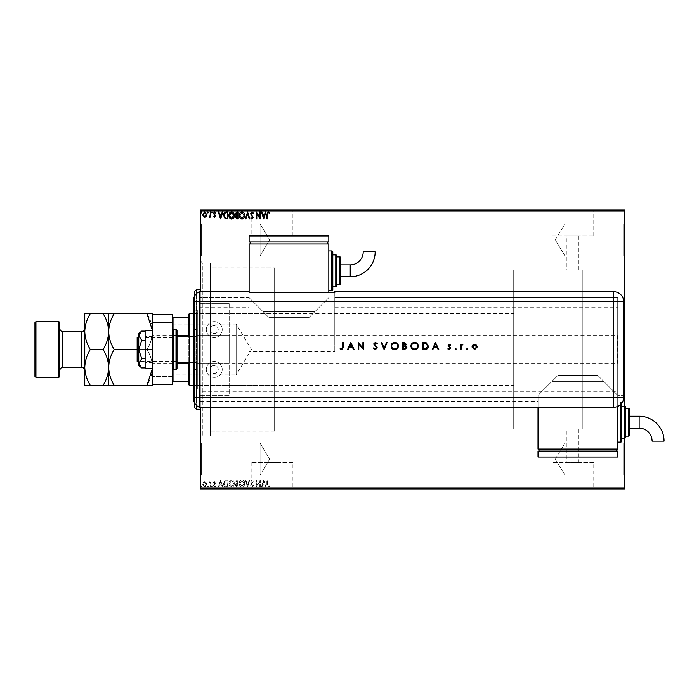 <?xml version="1.0" encoding="UTF-8"?>
<svg xmlns="http://www.w3.org/2000/svg" width="699" height="699" viewBox="0 0 699 699"><rect width="100%" height="100%" fill="white"/><g stroke="black" fill="none" stroke-linecap="round" stroke-linejoin="round"><path stroke-width="0.52" stroke-dasharray="3.5 2.62" d="M200.316 260.841L202.308 262.833L202.308 436.167L210.277 436.167L200.316 436.167L200.316 262.833L210.277 262.833L210.277 436.167L210.277 262.833L210.277 436.167L210.277 262.833L202.308 262.833L202.308 436.167L200.316 438.159L200.316 260.841L200.316 438.159M623.683 475.014L624.679 476.01L624.679 442.144L624.679 476.01L624.679 442.144L624.679 476.01L623.683 475.014L623.683 443.14L624.679 442.144L623.683 443.14L623.683 475.014L623.683 443.14L623.683 475.014L564.914 475.014L564.914 443.14L623.683 443.14L564.914 443.14L564.914 475.014L623.683 475.014M555.338 459.077L564.914 443.14L564.914 475.014L564.914 443.14L555.338 459.077L564.914 475.014L555.338 459.077M623.683 255.86L624.679 256.856L624.679 222.99L624.679 256.856L624.679 222.99L624.679 256.856L623.683 255.86L623.683 223.986L624.679 222.99L623.683 223.986L623.683 255.86L623.683 223.986L623.683 255.86L564.914 255.86L564.914 223.986L623.683 223.986L564.914 223.986L564.914 255.86L623.683 255.86M555.338 239.923L564.914 223.986L564.914 255.86L564.914 223.986L555.338 239.923L564.914 255.86L555.338 239.923M201.312 255.86L200.316 256.856L200.316 222.99L200.316 256.856L200.316 222.99L200.316 256.856L201.312 255.86L201.312 223.986L200.316 222.99L201.312 223.986L201.312 255.86L201.312 223.986L201.312 255.86L260.08 255.86L201.312 255.86M201.312 475.014L200.316 476.01L200.316 442.144L200.316 476.01L200.316 442.144L200.316 476.01L201.312 475.014L201.312 443.14L200.316 442.144L201.312 443.14L201.312 475.014L201.312 443.14L201.312 475.014L260.08 475.014L201.312 475.014M513.713 429.195L513.713 269.805L513.713 429.195L582.844 429.195L582.844 269.805L582.844 429.195L582.844 269.805L278.019 269.805L278.019 235.939L266.066 235.939L266.066 267.813L274.628 267.988L210.277 267.813L210.277 431.187L274.628 431.012L274.628 267.988L274.628 431.012L266.066 431.187L266.066 462.546L278.019 462.546L266.066 462.546M513.713 269.805L582.844 269.805L582.844 429.195L578.859 429.195L578.859 462.546L566.906 462.546L566.906 429.195L578.859 429.195L274.628 429.011L274.628 269.989L278.019 269.805L274.628 269.989L274.628 267.988L274.628 431.012L274.628 429.011L278.019 429.195L278.019 462.546M566.906 462.546L578.859 462.546M292.916 462.546L251.159 462.546L292.916 462.546L292.916 488.767L251.159 488.767L292.916 488.767M251.159 462.546L251.159 488.767M593.766 462.546L552 462.546L593.766 462.546L593.766 488.767L552 488.767L593.766 488.767M552 462.546L552 488.767M600.773 488.767L544.993 488.767L600.773 488.968M299.932 488.767L244.143 488.767L299.932 488.968M244.143 488.767L239.294 488.968L244.659 488.968M578.859 235.939L578.859 269.805L566.906 269.805L566.906 235.939L578.859 235.939L566.906 235.939M552 235.939L593.766 235.939L552 235.939L552 210.233L593.766 210.233L552 210.233M593.766 235.939L593.766 210.233M251.159 235.939L292.916 235.939L251.159 235.939L251.159 210.233L292.916 210.233L251.159 210.233M292.916 235.939L292.916 210.233M244.143 210.233L299.932 210.233L244.659 210.032M544.993 210.233L600.773 210.233L544.993 210.032M260.08 443.14L201.312 443.14L260.08 443.14L260.08 475.014L260.08 443.14L260.08 475.014L260.08 443.14L269.665 459.077L260.08 475.014L269.665 459.077L260.08 443.14M260.08 223.986L201.312 223.986L260.08 223.986L260.08 255.86L260.08 223.986L260.08 255.86L260.08 223.986L269.665 239.923L260.08 255.86L269.665 239.923L260.08 223.986M206.144 482.633L204.693 481.786L203.252 482.625L202.727 484.442L204.693 487.063L206.659 484.442L206.144 482.633L204.693 481.786L203.252 482.625L202.727 484.442L204.693 487.063L206.659 484.442L206.144 482.633M210.775 486.976L210.775 481.873L210.242 482.625L209.307 481.786L209.15 482.502L210.154 483.507L210.242 486.976L210.775 486.976L210.775 481.873L210.242 482.625L208.896 481.961L210.154 483.507L210.242 486.976L210.775 486.976M214.488 481.786L213.457 482.511L213.772 482.948L214.462 482.415L214.977 483.096L213.457 485.587L214.584 487.063L215.694 486.373L215.388 485.901L214.645 486.434L213.99 485.613L215.51 483.123L214.488 481.786L213.457 482.511L213.772 482.948L214.462 482.415L214.977 483.096L213.457 485.587L214.584 487.063L215.694 486.373L215.388 485.901L214.645 486.434L213.99 485.613L215.51 483.123L214.488 481.786M226.231 486.976L227.848 486.976L227.848 479.995L225.13 480.248L223.558 483.577C223.479 485.587 224.37 486.714 226.231 486.976L227.848 486.976L227.848 479.995L225.13 480.248L223.558 483.577C223.479 485.587 224.37 486.714 226.231 486.976M238.219 486.976L238.219 479.995L237.232 479.995L235.624 481.725L236.279 483.21L235.179 484.992L236.83 486.976L238.219 486.976L238.219 479.995L237.232 479.995L235.624 481.725L236.279 483.21L235.179 484.992L236.83 486.976L238.219 486.976M247.603 486.976L249.84 479.995L249.255 479.995L247.56 485.289L245.865 479.995L245.279 479.995L247.516 486.976L249.84 479.995L249.255 479.995L247.56 485.289L245.865 479.995L245.279 479.995L247.603 486.976M259.766 486.976L260.299 486.976L260.299 479.995L256.813 485.202L256.813 479.995L256.28 479.995L256.28 486.976L259.766 481.786L259.766 486.976L260.299 486.976L260.299 479.995L256.813 485.202L256.813 479.995L256.28 479.995L256.28 486.976L259.766 481.786L259.766 486.976M267.368 484.634L267.368 479.995L266.826 479.995L266.826 484.704L268.101 487.151L269.421 486.347L269.15 485.805L268.11 486.434L267.368 484.634L267.368 479.995L266.826 479.995L266.826 484.704L268.101 487.151L269.421 486.347L269.15 485.805L268.11 486.434L267.368 484.634M624.679 487.972L200.316 487.972L200.316 488.968L624.679 488.968L624.679 210.032L200.316 210.032L200.316 211.028L624.679 211.028M200.316 487.972L200.316 211.028M263.698 479.995L261.374 486.976L261.959 486.976L262.675 484.739L264.633 484.739L265.349 486.976L265.935 486.976L263.698 479.995L261.374 486.976L261.959 486.976L262.675 484.739L264.633 484.739L265.349 486.976L265.935 486.976L263.698 479.995M252.033 487.151L253.597 485.63L253.16 485.272L252.068 486.434L251.09 485.255L253.239 481.445L251.989 479.82L250.644 480.999L251.063 481.428L251.998 480.536L252.706 481.419L250.557 485.263L252.033 487.151L253.597 485.63L253.16 485.272L252.068 486.434L251.09 485.255L253.239 481.445L251.989 479.82L250.644 480.999L251.063 481.428L251.998 480.536L252.706 481.419L250.557 485.263L252.033 487.151M244.659 483.516C244.694 481.524 243.811 480.292 242.011 479.82C240.159 480.248 239.259 481.471 239.294 483.481C239.259 485.473 240.15 486.696 241.968 487.151C243.785 486.714 244.685 485.499 244.659 483.516C244.694 481.524 243.811 480.292 242.011 479.82C240.159 480.248 239.259 481.471 239.294 483.481C239.259 485.473 240.15 486.696 241.968 487.151C243.785 486.714 244.685 485.499 244.659 483.516M234.287 483.516C234.322 481.524 233.44 480.292 231.64 479.82C229.796 480.248 228.888 481.471 228.923 483.481C228.888 485.473 229.779 486.696 231.596 487.151C233.414 486.714 234.314 485.499 234.287 483.516C234.322 481.524 233.44 480.292 231.64 479.82C229.796 480.248 228.888 481.471 228.923 483.481C228.888 485.473 229.779 486.696 231.596 487.151C233.414 486.714 234.314 485.499 234.287 483.516M220.604 479.995L218.28 486.976L218.866 486.976L219.582 484.739L221.539 484.739L222.256 486.976L222.841 486.976L220.604 479.995L218.28 486.976L218.866 486.976L219.582 484.739L221.539 484.739L222.256 486.976L222.841 486.976L220.604 479.995M212.47 486.478L212.024 485.901L211.579 486.478L212.024 487.063L212.47 486.478L212.024 485.901L211.579 486.478L212.024 487.063L212.47 486.478M208.363 486.478L207.918 485.901L207.463 486.478L207.918 487.063L208.363 486.478L207.918 485.901L207.463 486.478L207.918 487.063L208.363 486.478M201.653 486.478L201.207 485.901L200.762 486.478L201.207 487.063L201.653 486.478L201.207 485.901L200.762 486.478L201.207 487.063L201.653 486.478M206.144 488.968L203.252 488.968M210.775 488.968L208.896 488.968L210.775 488.968M214.488 488.968L213.772 488.968M226.231 488.968L225.13 488.968M238.219 488.968L235.179 488.968L238.219 488.968M247.603 488.968L249.84 488.968M260.185 488.566L256.28 488.566L260.185 488.968M267.368 488.968L269.421 488.968L267.368 488.968M252.033 488.968L253.597 488.968M234.287 488.968L228.923 488.968M212.47 488.968L211.579 488.968M208.363 488.968L207.463 488.968M201.653 488.968L200.762 488.968M200.316 291.719L200.316 407.281M624.679 406.285L624.679 438.159L624.679 406.285M206.144 210.032L203.252 210.032M210.775 210.032L208.896 210.032L210.775 210.032M214.488 210.032L213.772 210.032M226.231 210.032L225.13 210.032M238.219 210.032L235.179 210.032L238.219 210.032M247.603 210.032L249.84 210.032M260.185 210.434L256.28 210.434L260.185 210.032M267.368 210.032L269.421 210.032L267.368 210.032M252.033 210.032L253.597 210.032M234.287 210.032L228.923 210.032M212.47 210.032L211.579 210.032M208.363 210.032L207.463 210.032M201.653 210.032L200.762 210.032M274.628 431.187L210.277 431.187L210.277 267.813L210.277 431.187L210.277 267.813L274.628 267.813L274.628 431.187L274.628 267.813M266.066 235.939L278.019 235.939M266.826 210.434L268.101 210.434L266.826 210.032M269.421 210.434L268.101 210.032L269.421 210.032M263.61 210.434L261.374 210.032M261.374 210.434L261.959 210.032M261.959 210.434L262.675 210.032M262.675 210.434L264.633 210.032M264.633 210.434L265.349 210.032M265.349 210.434L265.935 210.032M265.935 210.434L263.698 210.434M262.903 210.434L264.405 210.434L262.903 210.032M253.597 210.434L253.16 210.032M253.16 210.434L252.068 210.032M252.068 210.434L251.063 210.434L251.273 210.032M251.273 210.434L252.968 210.032M253.239 210.434L250.644 210.032M250.644 210.434L252.706 210.032M252.383 210.434L251.719 210.032M251.719 210.434L250.557 210.032M250.557 210.434L252.033 210.434M249.84 210.434L249.255 210.032M249.255 210.434L247.56 210.032M247.56 210.434L245.865 210.032M245.865 210.434L245.279 210.032M245.279 210.434L247.516 210.032M244.659 210.434L242.011 210.032M242.011 210.434L239.294 210.032M239.294 210.434L244.117 210.434M235.624 210.434L238.219 210.434L235.624 210.032M236.559 210.434L237.686 210.434L235.72 210.434L237.686 210.032L236.559 210.032M236.166 210.434L237.686 210.434L236.166 210.032M228.923 210.434L231.596 210.032M231.596 210.434L234.287 210.434M231.614 210.434L229.455 210.434L233.746 210.434L231.614 210.032M225.13 210.434L223.558 210.032M223.558 210.434L226.231 210.434M226.965 210.434L224.091 210.434L226.965 210.032M220.517 210.434L218.28 210.032M218.28 210.434L218.866 210.032M218.866 210.434L219.582 210.032M219.582 210.434L221.539 210.032M221.539 210.434L222.256 210.032M222.256 210.434L222.841 210.032M222.841 210.434L220.604 210.434M219.809 210.434L221.312 210.434L219.809 210.032M213.772 210.434L214.462 210.032M214.462 210.434L214.977 210.032M214.846 210.434L213.632 210.032M213.632 210.434L214.584 210.032M214.584 210.434L215.694 210.032M215.388 210.434L214.645 210.032M214.645 210.434L213.99 210.032M214.121 210.434L214.689 210.032M214.689 210.434L215.344 210.032M215.51 210.434L214.488 210.434M211.579 210.434L212.47 210.434M209.307 210.434L210.775 210.434L209.307 210.032M207.463 210.434L208.363 210.434M203.252 210.434L202.727 210.032M202.727 210.434L206.659 210.032M206.659 210.434L206.144 210.434M204.693 210.434L203.26 210.434L204.693 210.434M200.762 210.434L201.653 210.434M267.368 214.366L267.368 219.005L266.826 219.005L266.826 214.296L268.101 211.849L269.421 212.653L269.15 213.195L268.11 212.566L267.368 214.366M263.698 219.005L261.374 212.024L261.959 212.024L262.675 214.261L264.633 214.261L265.349 212.024L265.935 212.024L263.698 219.005M262.903 214.977L263.654 217.319L264.405 214.977L262.903 214.977M259.766 212.024L260.299 212.024L260.299 219.005L256.813 213.798L256.813 219.005L256.28 219.005L256.28 212.024L259.766 217.214L259.766 212.024M252.033 211.849L253.597 213.37L253.16 213.728L252.068 212.566L251.09 213.745L253.239 217.555L251.989 219.18L250.644 218.001L251.063 217.572L251.998 218.464L252.706 217.581L250.557 213.737L252.033 211.849M247.603 212.024L249.84 219.005L249.255 219.005L247.56 213.711L245.865 219.005L245.279 219.005L247.603 212.024M244.659 215.484C244.694 217.476 243.811 218.708 242.011 219.18C240.159 218.752 239.259 217.529 239.294 215.519C239.259 213.527 240.15 212.304 241.968 211.849C243.785 212.286 244.685 213.501 244.659 215.484M241.985 212.566L239.827 215.519L241.985 218.464L244.117 215.484L241.985 212.566M238.219 212.024L238.219 219.005L237.232 219.005L235.624 217.275L236.279 215.79L235.179 214.008L236.83 212.024L238.219 212.024M236.559 215.257L237.686 215.336L237.686 212.741L235.72 214.008L236.559 215.257M236.166 217.258L237.686 218.289L237.686 216.052L236.166 217.258M234.287 215.484C234.322 217.476 233.44 218.708 231.64 219.18C229.796 218.752 228.888 217.529 228.923 215.519C228.888 213.527 229.779 212.304 231.596 211.849C233.414 212.286 234.314 213.501 234.287 215.484M231.614 212.566L229.455 215.519L231.614 218.464L233.746 215.484L231.614 212.566M226.231 212.024L227.848 212.024L227.848 219.005L225.13 218.752L223.558 215.423C223.479 213.413 224.37 212.286 226.231 212.024M226.965 218.289L227.315 212.741L225.305 212.924L224.091 215.432L225.419 218.088L226.965 218.289M220.604 219.005L218.28 212.024L218.866 212.024L219.582 214.261L221.539 214.261L222.256 212.024L222.841 212.024L220.604 219.005M219.809 214.977L220.561 217.319L221.312 214.977L219.809 214.977M214.488 217.214L213.457 216.489L213.772 216.052L214.462 216.585L214.977 215.904L213.457 213.413L214.584 211.937L215.694 212.627L215.388 213.099L214.645 212.566L213.99 213.387L215.51 215.877L214.488 217.214M212.47 212.522L212.024 213.099L211.579 212.522L212.024 211.937L212.47 212.522M210.775 212.024L210.775 217.127L210.242 216.375L209.307 217.214L209.15 216.498L210.154 215.493L210.242 212.024L210.775 212.024M208.363 212.522L207.918 213.099L207.463 212.522L207.918 211.937L208.363 212.522M206.144 216.367L204.693 217.214L203.252 216.375L202.727 214.558L204.693 211.937L206.659 214.558L206.144 216.367M204.693 212.566L203.26 214.558L204.693 216.585L206.126 214.558L204.693 212.566M201.653 212.522L201.207 213.099L200.762 212.522L201.207 211.937L201.653 212.522M266.826 488.566L268.101 488.566L266.826 488.968M269.421 488.566L268.101 488.968L269.421 488.968M263.61 488.566L261.374 488.968M261.374 488.566L261.959 488.968M261.959 488.566L262.675 488.968M262.675 488.566L264.633 488.968M264.633 488.566L265.349 488.968M265.349 488.566L265.935 488.968M265.935 488.566L263.698 488.566M262.903 488.566L264.405 488.566L262.903 488.968M253.597 488.566L253.16 488.968M253.16 488.566L252.068 488.968M252.068 488.566L251.063 488.566L251.273 488.968M251.273 488.566L252.968 488.968M253.239 488.566L250.644 488.968M250.644 488.566L252.706 488.968M252.383 488.566L251.719 488.968M251.719 488.566L250.557 488.968M250.557 488.566L252.033 488.566M249.84 488.566L249.255 488.968M249.255 488.566L247.56 488.968M247.56 488.566L245.865 488.968M245.865 488.566L245.279 488.968M245.279 488.566L247.516 488.968M244.659 488.566L242.011 488.968M242.011 488.566L239.294 488.968M239.294 488.566L244.117 488.566M235.624 488.566L238.219 488.566L235.624 488.968M236.559 488.566L237.686 488.566L235.72 488.566L237.686 488.968L236.559 488.968M236.166 488.566L237.686 488.566L236.166 488.968M228.923 488.566L231.596 488.968M231.596 488.566L234.287 488.566M231.614 488.566L229.455 488.566L233.746 488.566L231.614 488.968M225.13 488.566L223.558 488.968M223.558 488.566L226.231 488.566M226.965 488.566L224.091 488.566L226.965 488.968M220.517 488.566L218.28 488.968M218.28 488.566L218.866 488.968M218.866 488.566L219.582 488.968M219.582 488.566L221.539 488.968M221.539 488.566L222.256 488.968M222.256 488.566L222.841 488.968M222.841 488.566L220.604 488.566M219.809 488.566L221.312 488.566L219.809 488.968M213.772 488.566L214.462 488.968M214.462 488.566L214.977 488.968M214.846 488.566L213.632 488.968M213.632 488.566L214.584 488.968M214.584 488.566L215.694 488.968M215.388 488.566L214.645 488.968M214.645 488.566L213.99 488.968M214.121 488.566L214.689 488.968M214.689 488.566L215.344 488.968M215.51 488.566L214.488 488.566M211.579 488.566L212.47 488.566M209.307 488.566L210.775 488.566L209.307 488.968M207.463 488.566L208.363 488.566M203.252 488.566L202.727 488.968M202.727 488.566L206.659 488.968M206.659 488.566L206.144 488.566M204.693 488.566L203.26 488.566L204.693 488.566M200.762 488.566L201.653 488.566M262.903 484.023L263.654 481.681L264.405 484.023L262.903 484.023L263.654 481.681L264.405 484.023L262.903 484.023M241.985 486.434L239.827 483.481L241.985 480.536L244.117 483.516L241.985 486.434L239.827 483.481L241.985 480.536L244.117 483.516L241.985 486.434M236.559 483.743L237.686 483.664L237.686 486.259L235.72 484.992L236.559 483.743L237.686 483.664L237.686 486.259L235.72 484.992L236.559 483.743M236.166 481.742L237.686 480.711L237.686 482.948L236.166 481.742L237.686 480.711L237.686 482.948L236.166 481.742M231.614 486.434L229.455 483.481L231.614 480.536L233.746 483.516L231.614 486.434L229.455 483.481L231.614 480.536L233.746 483.516L231.614 486.434M226.965 480.711L227.315 486.259L225.305 486.076L224.091 483.568L225.419 480.912L227.315 480.711L227.315 486.259L225.305 486.076L224.091 483.568L225.419 480.912L226.965 480.711M219.809 484.023L220.561 481.681L221.312 484.023L219.809 484.023L220.561 481.681L221.312 484.023L219.809 484.023M204.693 486.434L203.26 484.442L204.693 482.415L206.126 484.442L204.693 486.434L203.26 484.442L204.693 482.415L206.126 484.442L204.693 486.434M194.339 291.719L194.339 407.281M196.332 409.273L196.332 289.727M274.628 313.641L274.628 385.359L274.628 313.641L197.328 313.641L197.328 385.359L197.328 313.641M274.628 385.359L197.328 385.359M194.339 388.845L194.339 310.155L194.339 388.845L197.328 388.845L197.328 310.155L197.328 388.845M194.339 310.155L197.328 310.155M200.316 289.727L200.316 409.273L200.316 289.727M196.332 293.737L196.332 405.263M194.339 402.493L194.339 296.507M200.316 262.833L200.316 436.167M172.426 323.497L173.02 324.1L173.02 374.9L236.175 374.9L236.175 324.1L236.175 374.9L251.439 349.5L236.175 324.1L173.02 324.1L173.02 374.9L172.426 375.503L172.426 323.497L172.426 375.503M189.359 336.551L189.359 362.449M188.363 362.449L188.363 336.551M193.343 385.359L513.713 385.359L513.713 313.641L513.713 385.359M193.343 313.641L513.713 313.641M188.363 314.637L188.363 384.363M189.359 385.359L189.359 313.641M172.426 381.374L172.426 362.073L172.426 381.374L173.02 381.374L172.426 336.927L172.426 362.073L173.02 363.62L173.02 369.343M188.363 381.374L173.02 381.374M177.004 363.62L188.363 363.62M177.004 335.38L173.02 335.38L172.426 336.927L173.02 335.38L173.02 317.626L172.426 317.626L172.426 336.927L172.426 317.626M188.363 317.626L173.02 317.626M188.363 335.38L173.02 335.38L173.02 329.657M214.261 373.406A3.984 3.984 0 0 0 218.245 369.422A3.984 3.984 0 0 0 214.261 365.437A3.984 3.984 0 0 0 210.277 369.422A3.984 3.984 0 0 0 214.261 373.406A3.984 3.984 0 0 0 218.245 369.422A3.984 3.984 0 0 0 214.261 365.437A3.984 3.984 0 0 0 210.277 369.422A3.984 3.984 0 0 0 214.261 373.406M214.261 333.563A3.984 3.984 0 0 0 218.245 329.579A3.984 3.984 0 0 0 214.261 325.594A3.984 3.984 0 0 0 210.277 329.579A3.984 3.984 0 0 0 214.261 333.563A3.984 3.984 0 0 0 218.245 329.579A3.984 3.984 0 0 0 214.261 325.594A3.984 3.984 0 0 0 210.277 329.579A3.984 3.984 0 0 0 214.261 333.563M199.32 335.555L199.32 363.445L199.32 335.555L229.202 335.555L229.202 363.445L229.202 335.555M199.32 363.445L229.202 363.445M214.261 321.61A7.969 7.969 0 0 1 222.23 329.579A7.969 7.969 0 0 1 214.261 337.547A7.969 7.969 0 0 1 206.292 329.579A7.969 7.969 0 0 1 214.261 321.61A7.969 7.969 0 0 1 222.23 329.579A7.969 7.969 0 0 1 214.261 337.547A7.969 7.969 0 0 1 206.292 329.579A7.969 7.969 0 0 1 214.261 321.61M214.261 377.39A7.969 7.969 0 0 0 222.23 369.422A7.969 7.969 0 0 0 214.261 361.453A7.969 7.969 0 0 0 206.292 369.422A7.969 7.969 0 0 0 214.261 377.39A7.969 7.969 0 0 0 222.23 369.422A7.969 7.969 0 0 0 214.261 361.453A7.969 7.969 0 0 0 206.292 369.422A7.969 7.969 0 0 0 214.261 377.39M229.202 303.672L229.202 395.328L199.32 395.328L229.202 395.328L229.202 303.672L199.32 303.672L199.32 395.328L199.32 303.672L229.202 303.672M145.13 361.453L145.13 337.547L145.13 361.453L138.752 361.453L138.752 337.547L138.752 361.453L177.004 361.453L177.004 337.547L177.004 361.453L172.426 361.453L172.426 337.547L172.426 361.453M145.13 337.547L172.426 337.547M193.343 336.551L195.93 336.551L195.93 362.449L195.93 336.551L196.926 335.555L196.926 363.445L196.926 335.555L617.313 335.555L617.313 363.445L196.926 363.445L195.93 362.449L193.343 362.449M617.313 363.445L617.313 335.555M177.004 336.551L177.004 362.449M137.161 337.547L137.161 361.453M177.004 337.547L177.004 361.453L177.004 337.547M172.426 368.425L172.426 330.575L172.426 368.425M177.004 368.425L177.004 330.575M152.496 314.637L172.426 314.637L172.426 376.394L172.426 322.606L172.426 376.394L152.496 376.394L152.496 384.363L172.426 384.363L172.426 376.394L152.496 376.394L152.496 322.606L152.496 376.394L152.496 322.606L172.426 322.606L152.496 322.606L152.496 314.637L152.496 331.571C152.286 337.87 150.434 343.847 146.947 349.5C150.416 355.083 152.268 361.06 152.496 367.429L152.478 368.425M172.426 363.445L172.426 335.555L172.426 363.445L152.496 363.445L152.496 335.555L152.496 363.445M172.426 335.555L152.496 335.555M145.13 338.281L145.13 362.449L145.13 338.281M152.496 338.281L152.496 362.449L152.496 338.281M152.496 330.575L145.13 330.575L145.13 368.425L152.496 368.425L152.496 330.575L152.496 368.425M145.13 349.5L152.496 349.5M139.617 333.266L138.752 335.695L141.687 340.299L138.752 349.5L141.687 358.701L138.752 363.305L138.935 364.406M141.687 358.701L145.13 358.701L145.13 367.901L145.13 331.099L145.13 358.701M138.979 364.555L141.687 367.901M141.687 340.299L145.13 340.299M138.752 333.563L138.752 365.437M617.706 391.335L617.706 297.695L334.795 297.695L617.706 297.695L617.706 398.989L617.706 391.335L199.32 391.335L199.32 291.719L199.32 329.579L193.343 329.579L193.343 300.85A9.961 9.961 0 0 1 199.32 291.719L249.124 291.719L249.124 297.695L199.32 297.695L249.124 297.695L249.124 351.492L334.795 351.492L249.124 351.492L249.124 292.741M199.32 391.335L199.32 369.422L193.343 369.422L193.343 398.15A9.961 9.961 0 0 0 199.32 407.281L538.02 407.281L538.02 395.328L557.942 375.398L597.785 375.398L557.942 375.398L551.965 381.374L603.761 381.374L617.706 395.328L623.683 395.328L617.706 395.328L617.706 449.116L538.02 449.116L538.02 395.328L551.965 381.374L603.761 381.374L617.706 395.328L617.706 406.434M193.343 369.422L199.32 369.422L199.32 329.579L193.343 329.579M334.795 292.741L334.795 351.492L334.795 291.719L613.722 291.719A9.961 9.961 0 0 1 623.683 301.68L623.683 395.328M617.706 398.989L538.02 398.989L538.02 401.305L199.32 401.305L538.02 401.305L538.02 407.281M328.818 292.741L328.818 297.695L314.873 311.649L263.077 311.649L269.054 317.626L249.124 297.695L263.077 311.649L314.873 311.649L308.897 317.626L269.054 317.626L308.897 317.626L328.818 297.695L328.818 243.907L249.124 243.907L249.124 291.719M538.02 398.989L538.02 407.272M342.702 347.167L342.702 342.527L343.331 342.527L343.331 347.237L341.706 349.675L340.02 348.871L340.387 348.338L341.741 348.967L342.702 347.167M350.837 342.527L354.148 349.5L353.467 349.5L352.436 347.263L349.273 347.263L348.216 349.5L347.534 349.5L350.837 342.527M349.614 346.547L352.104 346.547L350.881 343.882L349.614 346.547M358.797 349.5L358.168 349.5L358.168 342.527L362.912 348.015L362.912 342.527L363.532 342.527L363.532 349.5L358.797 344.022L358.797 349.5M375.311 349.675L373.187 348.154L373.782 347.805L375.311 348.967L376.674 347.779L373.633 343.978L375.354 342.344L377.215 343.532L376.647 343.96L375.284 343.06L374.262 343.943L377.303 347.787L375.311 349.675M384.092 349.5L381.147 342.527L381.82 342.527L384.144 348.023L386.468 342.527L387.132 342.527L384.092 349.5M391.073 346.04C391.257 343.803 392.462 342.571 394.69 342.344C396.962 342.527 398.194 343.751 398.404 346.014C398.203 348.251 396.98 349.474 394.743 349.675C392.506 349.491 391.283 348.277 391.073 346.04M394.717 348.967C396.578 348.827 397.591 347.84 397.775 346.005C397.582 344.188 396.56 343.209 394.717 343.06C392.882 343.226 391.877 344.223 391.693 346.04C391.886 347.849 392.89 348.818 394.717 348.967M402.781 349.5L402.781 342.527L404.144 342.527L406.355 344.257L405.551 345.734L406.897 347.517L404.669 349.5L402.781 349.5M405.123 346.276L403.402 346.188L403.402 348.784L406.268 347.517L405.123 346.276M405.735 344.266L403.402 343.244L403.402 345.481L405.735 344.266M410.916 346.04C411.099 343.803 412.314 342.571 414.533 342.344C416.805 342.527 418.046 343.751 418.247 346.014C418.046 348.251 416.831 349.474 414.594 349.675C412.358 349.491 411.126 348.277 410.916 346.04M414.568 348.967C416.421 348.827 417.443 347.84 417.618 346.005C417.425 344.188 416.412 343.209 414.568 343.06C412.733 343.226 411.72 344.223 411.545 346.04C411.728 347.849 412.742 348.818 414.568 348.967M424.791 349.5L422.624 349.5L422.624 342.527L426.25 342.781L428.347 346.101C428.216 348.347 427.028 349.483 424.791 349.5M423.743 343.244L423.253 343.244L423.253 348.784L426.049 348.609L427.727 346.101L425.883 343.436L423.743 343.244M435.503 342.527L438.806 349.5L438.124 349.5L437.093 347.263L433.939 347.263L432.873 349.5L432.192 349.5L435.503 342.527M434.271 346.547L436.77 346.547L435.538 343.882L434.271 346.547M449.396 344.319L450.698 345.044L450.27 345.481L449.396 344.939L448.732 345.629L450.785 348.119L449.291 349.587L447.841 348.897L448.251 348.425L449.265 348.967L450.165 348.146L448.103 345.656L449.396 344.319M455.075 349.011L455.661 348.425L456.237 349.011L455.661 349.587L455.075 349.011M460.44 349.5L460.44 344.406L461.069 344.406L461.069 345.157L462.86 344.493L461.183 346.04L461.069 349.5L460.44 349.5M466.609 349.011L467.194 348.425L467.771 349.011L467.194 349.587L466.609 349.011M472.673 345.157L474.612 344.319L476.552 345.157L477.251 346.966L474.612 349.587L471.974 346.966L472.673 345.157M474.612 348.967L476.622 346.966L474.612 344.939L472.603 346.966L474.612 348.967M340.771 270.801L340.771 264.825L340.771 270.801M336.787 256.856L336.787 284.746L336.787 256.856M332.803 254.864L332.803 286.739L332.803 254.864M328.818 270.801L328.818 290.723L328.818 270.801M327.822 243.907L250.12 243.907L327.822 243.907L327.822 241.915L250.12 241.915L250.12 243.907M250.12 241.915L327.822 241.915M249.124 235.939L249.124 241.915L328.818 241.915L328.818 235.939L249.124 235.939M332.803 289.727L332.803 251.876M336.787 285.742L336.787 255.86M340.771 283.75L340.771 257.852M363.209 251.858L375.162 251.858M664.05 441.165L652.097 441.165M629.668 416.246L629.668 428.199M620.695 404.415L620.695 402.301A0.996 0.996 0 0 1 621.691 403.279L621.691 441.148M625.675 437.163L625.675 407.281M629.668 435.171L629.668 409.273M625.675 436.167L625.675 408.277L625.675 436.167M621.691 438.159L621.691 406.285L621.691 438.159M620.695 442.144L620.695 402.301L617.706 402.301M616.71 449.116L539.016 449.116L616.71 449.116L616.71 451.108L539.016 451.108L539.016 449.116M597.785 375.398L603.761 381.374L597.785 375.398M539.016 451.108L616.71 451.108M538.02 457.085L538.02 451.108L617.706 451.108L617.706 457.085L538.02 457.085M84.762 370.418L84.762 328.582L84.762 370.418M59.852 370.418L59.852 328.582L59.852 370.418M137.161 349.5L146.947 349.5C150.416 343.917 152.268 337.94 152.496 331.571C152.286 325.271 150.434 319.294 146.947 313.641L152.496 313.641L152.496 367.429C152.286 361.13 150.434 355.153 146.947 349.5L114.217 349.5C110.748 355.083 108.895 361.06 108.668 367.429C108.878 373.729 110.73 379.706 114.217 385.359L146.947 385.359C150.416 379.775 152.268 373.799 152.496 367.429L152.496 385.359L146.947 385.359M152.478 330.575L152.496 384.363M114.217 313.641C110.748 319.225 108.895 325.201 108.668 331.571C108.459 325.271 106.606 319.294 103.12 313.641L146.947 313.641M108.668 313.641L108.668 331.571C108.878 337.87 110.73 343.847 114.217 349.5M114.217 385.359L103.12 385.359C106.589 379.775 108.432 373.799 108.668 367.429L108.668 385.359M108.668 331.571L108.668 367.429C108.459 361.13 106.606 355.153 103.12 349.5C106.589 343.917 108.432 337.94 108.668 331.571M90.302 385.359C86.816 379.706 84.972 373.729 84.762 367.429C84.99 361.06 86.842 355.083 90.302 349.5C86.816 343.847 84.972 337.87 84.762 331.571C84.99 325.201 86.842 319.225 90.302 313.641L84.762 313.641L84.762 385.359L103.12 385.359M90.302 349.5L103.12 349.5M90.302 313.641L103.12 313.641M35.946 377.39L35.946 321.61M58.856 321.61L58.856 377.39M34.95 322.606L34.95 376.394M59.852 376.394L59.852 322.606M173.422 369.422L173.422 329.579M176.008 329.579L176.008 369.422M334.795 307.665L617.706 307.665M199.32 307.665L249.124 307.665M350.243 264.825L350.243 276.778M331.807 250.88L331.807 290.723M335.791 254.864L335.791 286.739M339.775 256.856L339.775 284.746M639.131 416.246L639.131 428.199M628.672 408.277L628.672 436.167M81.774 331.571L81.774 367.429M62.84 367.429L62.84 331.571M152.496 362.449L145.13 362.449M152.496 336.551L145.13 336.551"/><path stroke-width="1.05" d="M624.679 488.968L200.316 488.968L200.316 487.972L624.679 487.972L624.679 488.968M206.144 216.367L204.693 217.214L203.252 216.375L202.727 214.558L204.693 211.937L206.659 214.558L206.144 216.367M210.775 212.024L210.775 217.127L210.242 216.375L209.307 217.214L209.15 216.498L210.154 215.493L210.242 212.024L210.775 212.024M214.488 217.214L213.457 216.489L213.772 216.052L214.462 216.585L214.977 215.904L213.457 213.413L214.584 211.937L215.694 212.627L215.388 213.099L214.645 212.566L213.99 213.387L215.51 215.877L214.488 217.214M226.231 212.024L227.848 212.024L227.848 219.005L225.13 218.752L223.558 215.423C223.479 213.413 224.37 212.286 226.231 212.024M238.219 212.024L238.219 219.005L237.232 219.005L235.624 217.275L236.279 215.79L235.179 214.008L236.83 212.024L238.219 212.024M247.603 212.024L249.84 219.005L249.255 219.005L247.56 213.711L245.865 219.005L245.279 219.005L247.603 212.024M259.766 212.024L260.299 212.024L260.299 219.005L256.813 213.798L256.813 219.005L256.28 219.005L256.28 212.024L259.766 217.214L259.766 212.024M267.368 214.366L267.368 219.005L266.826 219.005L266.826 214.296L268.101 211.849L269.421 212.653L269.15 213.195L268.11 212.566L267.368 214.366M200.316 211.028L200.316 210.032L624.679 210.032L624.679 211.028L200.316 211.028L200.316 291.719M200.316 407.281L200.316 487.972M624.679 211.028L624.679 406.285A0.996 0.996 0 0 1 625.675 407.281L625.675 437.163A0.996 0.996 0 0 1 624.679 438.159L624.679 487.972M263.698 219.005L261.374 212.024L261.959 212.024L262.675 214.261L264.633 214.261L265.349 212.024L265.935 212.024L263.698 219.005M252.033 211.849L253.597 213.37L253.16 213.728L252.068 212.566L251.09 213.745L253.239 217.555L251.989 219.18L250.644 218.001L251.063 217.572L251.998 218.464L252.706 217.581L250.557 213.737L252.033 211.849M244.659 215.484C244.694 217.476 243.811 218.708 242.011 219.18C240.159 218.752 239.259 217.529 239.294 215.519C239.259 213.527 240.15 212.304 241.968 211.849C243.785 212.286 244.685 213.501 244.659 215.484M234.287 215.484C234.322 217.476 233.44 218.708 231.64 219.18C229.796 218.752 228.888 217.529 228.923 215.519C228.888 213.527 229.779 212.304 231.596 211.849C233.414 212.286 234.314 213.501 234.287 215.484M220.604 219.005L218.28 212.024L218.866 212.024L219.582 214.261L221.539 214.261L222.256 212.024L222.841 212.024L220.604 219.005M212.47 212.522L212.024 213.099L211.579 212.522L212.024 211.937L212.47 212.522M208.363 212.522L207.918 213.099L207.463 212.522L207.918 211.937L208.363 212.522M201.653 212.522L201.207 213.099L200.762 212.522L201.207 211.937L201.653 212.522M262.903 214.977L263.654 217.319L264.405 214.977L262.903 214.977M239.827 215.519L241.985 218.464L244.117 215.484L241.985 212.566L239.827 215.519M237.127 218.289L237.686 218.289L237.686 216.052L236.166 217.258L237.127 218.289M237.415 215.336L237.686 212.741L237.075 212.741L235.72 214.008L236.559 215.257L237.415 215.336M229.455 215.519L231.614 218.464L233.746 215.484L231.614 212.566L229.455 215.519M227.315 218.289L227.315 212.741L225.305 212.924L224.091 215.432L225.419 218.088L227.315 218.289M219.809 214.977L220.561 217.319L221.312 214.977L219.809 214.977M203.26 214.558L204.693 216.585L206.126 214.558L204.693 212.566L203.26 214.558M194.339 296.507L194.339 291.719L196.332 289.727L200.316 289.727M194.339 402.493L194.339 407.281L196.332 409.273L200.316 409.273M196.332 289.727L196.332 293.737M196.332 405.263L196.332 409.273M189.359 362.449L189.359 385.359L188.363 384.363L188.363 362.449M188.363 336.551L188.363 314.637L189.359 313.641L189.359 336.551M189.359 385.359L193.343 385.359M189.359 313.641L193.343 313.641M188.363 381.374L172.426 381.374M188.363 363.62L177.004 363.62M188.363 335.38L177.004 335.38M172.426 317.626L173.02 317.626L173.02 329.657M188.363 317.626L173.02 317.626M173.02 369.343L173.02 381.374M138.752 361.453L137.161 361.453L137.161 337.547L138.752 337.547M193.343 362.449L177.004 362.449L177.004 336.551L193.343 336.551M173.422 329.579L173.422 369.422L176.008 369.422A0.996 0.996 0 0 0 177.004 368.425L177.004 330.575A0.996 0.996 0 0 0 176.008 329.579L173.422 329.579A0.996 0.996 0 0 0 172.426 330.575M173.422 369.422A0.996 0.996 0 0 1 172.426 368.425M172.426 314.637L172.426 384.363L152.496 384.363L152.496 314.637L172.426 314.637M152.496 349.5L145.13 349.5L145.13 368.425L152.496 368.425M145.13 349.5L145.13 330.575L152.496 330.575M141.687 367.901L138.752 363.305L138.752 365.437L141.687 367.901L145.13 367.901M141.687 358.701L138.752 349.5L138.752 363.305L141.687 358.701L145.13 358.701M141.687 340.299L138.752 335.695L138.752 349.5L141.687 340.299L145.13 340.299M139.617 333.266L141.687 331.099L138.752 333.563L138.752 335.695L141.687 331.099L145.13 331.099M193.343 369.422L193.343 329.579M193.343 339.74L193.343 300.85A9.961 9.961 0 0 1 199.32 291.719L249.124 291.719L249.124 292.741L334.795 292.741L334.795 291.719L613.722 291.719A9.961 9.961 0 0 1 623.683 301.68L623.683 397.32A9.952 9.952 0 0 1 613.722 407.272L199.32 407.281L199.32 291.719L199.32 301.68L193.343 301.68M193.343 397.32L613.722 397.32L613.722 301.68L199.32 301.68L199.32 407.281A9.961 9.961 0 0 1 193.343 398.15L193.343 359.26M466.609 349.011L467.194 348.425L467.771 349.011L467.194 349.587L466.609 349.011M455.075 349.011L455.661 348.425L456.237 349.011L455.661 349.587L455.075 349.011M435.503 342.527L438.806 349.5L438.124 349.5L437.093 347.263L433.939 347.263L432.873 349.5L432.192 349.5L435.503 342.527M410.916 346.04C411.099 343.803 412.314 342.571 414.533 342.344C416.805 342.527 418.046 343.751 418.247 346.014C418.046 348.251 416.831 349.474 414.594 349.675C412.358 349.491 411.126 348.277 410.916 346.04M391.073 346.04C391.257 343.803 392.462 342.571 394.69 342.344C396.962 342.527 398.194 343.751 398.404 346.014C398.203 348.251 396.98 349.474 394.743 349.675C392.506 349.491 391.283 348.277 391.073 346.04M375.311 349.675L373.187 348.154L373.782 347.805L375.311 348.967L376.674 347.779L373.633 343.978L375.354 342.344L377.215 343.532L376.647 343.96L375.284 343.06L374.262 343.943L377.303 347.787L375.311 349.675M350.837 342.527L354.148 349.5L353.467 349.5L352.436 347.263L349.273 347.263L348.216 349.5L347.534 349.5L350.837 342.527M342.702 347.167L342.702 342.527L343.331 342.527L343.331 347.237L341.706 349.675L340.02 348.871L340.387 348.338L341.741 348.967L342.702 347.167M358.797 349.5L358.168 349.5L358.168 342.527L362.912 348.015L362.912 342.527L363.532 342.527L363.532 349.5L358.797 344.022L358.797 349.5M384.092 349.5L381.147 342.527L381.82 342.527L384.144 348.023L386.468 342.527L387.132 342.527L384.092 349.5M402.781 349.5L402.781 342.527L404.144 342.527L406.355 344.257L405.551 345.734L406.897 347.517L404.669 349.5L402.781 349.5M424.791 349.5L422.624 349.5L422.624 342.527L426.25 342.781L428.347 346.101C428.216 348.347 427.028 349.483 424.791 349.5M449.396 344.319L450.698 345.044L450.27 345.481L449.396 344.939L448.732 345.629L450.785 348.119L449.291 349.587L447.841 348.897L448.251 348.425L449.265 348.967L450.165 348.146L448.103 345.656L449.396 344.319M460.44 349.5L460.44 344.406L461.069 344.406L461.069 345.157L462.86 344.493L461.183 346.04L461.069 349.5L460.44 349.5M472.673 345.157L474.612 344.319L476.552 345.157L477.251 346.966L474.612 349.587L471.974 346.966L472.673 345.157M352.104 346.547L350.881 343.882L349.614 346.547L352.104 346.547M397.775 346.005C397.582 344.188 396.56 343.209 394.717 343.06C392.882 343.226 391.877 344.223 391.693 346.04C391.886 347.849 392.89 348.818 394.717 348.967C396.578 348.827 397.591 347.84 397.775 346.005M404.258 343.244L403.402 343.244L403.402 345.481L405.735 344.266L404.258 343.244M403.821 346.188L403.402 348.784L406.268 347.517L405.123 346.276L403.821 346.188M417.618 346.005C417.425 344.188 416.412 343.209 414.568 343.06C412.733 343.226 411.72 344.223 411.545 346.04C411.728 347.849 412.742 348.818 414.568 348.967C416.421 348.827 417.443 347.84 417.618 346.005M423.253 343.244L423.253 348.784L426.049 348.609L427.727 346.101L425.883 343.436L423.253 343.244M436.77 346.547L435.538 343.882L434.271 346.547L436.77 346.547M476.622 346.966L474.612 344.939L472.603 346.966L474.612 348.967L476.622 346.966M350.243 276.778A24.919 24.919 0 0 0 375.162 251.858L363.209 251.858A12.966 12.966 0 0 1 350.243 264.825L350.243 276.778L340.771 276.778M328.818 290.723L331.807 290.723A0.996 0.996 0 0 0 332.803 289.727L332.803 251.876A0.996 0.996 0 0 0 331.807 250.88L328.818 250.88M332.803 286.739L335.791 286.739A0.996 0.996 0 0 0 336.787 285.742L336.787 255.86A0.996 0.996 0 0 0 335.791 254.864L332.803 254.864M336.787 284.746L339.775 284.746A0.996 0.996 0 0 0 340.771 283.75L340.771 257.852A0.996 0.996 0 0 0 339.775 256.856L336.787 256.856M328.818 292.741L328.818 243.907L249.124 243.907L249.124 291.719M250.12 241.915L250.12 243.907M327.822 241.915L327.822 243.907M249.124 235.939L249.124 241.915L328.818 241.915L328.818 235.939L249.124 235.939M639.131 416.246A24.919 24.919 0 0 1 664.05 441.165L652.097 441.165A12.966 12.966 0 0 0 639.131 428.199L639.131 416.246L629.668 416.246L629.668 428.199L639.131 428.199M621.691 403.279A0.996 0.996 0 0 1 621.691 403.297L621.691 441.148A0.996 0.996 0 0 1 620.695 442.144L617.706 442.144M628.672 436.167L628.672 408.277A0.996 0.996 0 0 1 629.668 409.273L629.668 435.171A0.996 0.996 0 0 1 628.672 436.167L625.675 436.167M628.672 408.277L625.675 408.277M621.691 406.285L624.679 406.285L624.679 438.159L621.691 438.159M617.706 406.434L617.706 449.116L538.02 449.116L538.02 407.281M539.016 451.108L539.016 449.116M616.71 451.108L616.71 449.116M538.02 457.085L538.02 451.108L617.706 451.108L617.706 457.085L538.02 457.085M59.852 322.606L59.852 376.394L58.856 377.39L58.856 321.61L59.852 322.606M35.946 377.39L34.95 376.394L34.95 322.606L35.946 321.61L35.946 377.39L58.856 377.39M59.852 370.418A2.988 2.988 0 0 1 62.84 367.429L81.774 367.429A2.988 2.988 0 0 1 84.762 370.418M59.852 328.582A2.988 2.988 0 0 0 62.84 331.571L81.774 331.571A2.988 2.988 0 0 0 84.762 328.582M35.946 321.61L58.856 321.61M108.668 385.359L108.668 367.429C108.459 373.729 106.606 379.706 103.12 385.359L114.217 385.359C110.748 379.775 108.895 373.799 108.668 367.429C108.878 361.13 110.73 355.153 114.217 349.5L137.161 349.5M114.217 385.359L152.496 385.359L152.496 384.363M152.478 368.425L146.947 385.359M114.217 349.5C110.748 343.917 108.895 337.94 108.668 331.571C108.878 325.271 110.73 319.294 114.217 313.641L146.947 313.641L152.478 330.575M114.217 313.641L103.12 313.641C106.589 319.225 108.432 325.201 108.668 331.571L108.668 313.641M152.496 314.637L152.496 313.641L146.947 313.641M108.668 367.429L108.668 331.571C108.459 337.87 106.606 343.847 103.12 349.5C106.589 355.083 108.432 361.06 108.668 367.429M90.302 313.641C86.816 319.294 84.972 325.271 84.762 331.571C84.99 337.94 86.842 343.917 90.302 349.5C86.816 355.153 84.972 361.13 84.762 367.429C84.99 373.799 86.842 379.775 90.302 385.359L84.762 385.359L84.762 313.641L103.12 313.641M90.302 349.5L103.12 349.5M90.302 385.359L103.12 385.359M176.008 369.422L176.008 329.579M623.683 301.68L613.722 301.68L613.722 291.719M613.722 407.272L613.722 397.32L623.683 397.32M331.807 290.723L331.807 250.88M335.791 286.739L335.791 254.864M339.775 284.746L339.775 256.856M620.695 442.144L620.695 404.415M62.84 331.571L62.84 367.429M81.774 367.429L81.774 331.571M340.771 264.825L350.243 264.825"/></g></svg>
